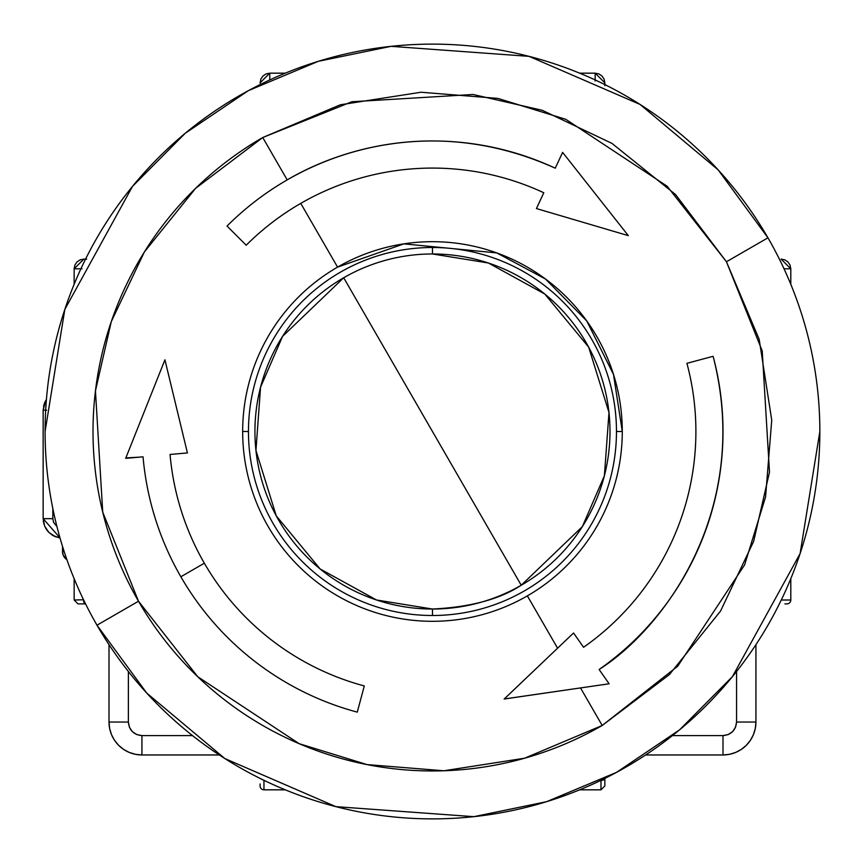 <?xml version="1.0" encoding="UTF-8"?>
<svg xmlns="http://www.w3.org/2000/svg" width="863" height="863" viewBox="0 0 863 863"><rect width="100%" height="100%" fill="white"/><g stroke="black" fill="none" stroke-linecap="round" stroke-linejoin="round"><path stroke-width="1.29" d="M246.203 245.232L227.034 226.063L246.203 245.232A263.42 263.42 0 0 1 300.756 203.377L337.562 267.12A189.806 189.806 0 0 0 242.665 431.5A189.806 189.806 0 0 0 527.369 595.88L557.584 648.199L504.154 699.041L580.519 687.93L602.201 725.481A339.461 339.461 -120 0 1 138.49 601.231A339.461 339.461 0 0 1 262.74 137.519L287.196 179.892A290.54 290.54 0 0 0 227.034 226.063L246.203 245.232A263.42 263.42 0 0 1 300.756 203.377A263.42 263.42 25 0 1 543.798 192.762L536.43 208.555L628.081 235.577M187.4 452.848L164.93 359.817L125.674 458.339L143.042 456.818A290.54 290.54 0 0 0 357.271 712.137L364.294 685.945A263.42 263.42 -95 0 1 170.054 454.456L187.422 452.935L164.973 360M204.337 563.205L180.852 576.764L204.337 563.205M164.887 359.925L125.674 458.339L139.558 457.131L125.836 457.94M432.471 609.03L376.527 599.99L320.13 568.965L276.268 515.88L255.955 450.475L260.55 387.228L282.579 336.365L343.701 277.757L521.23 585.243C499.763 599.278 470.173 607.207 432.471 609.03L432.471 615.502A184.002 184.002 0 0 0 616.473 431.5L622.277 431.5A189.806 189.806 0 0 1 527.369 595.88A189.806 189.806 0 0 1 242.665 431.5L248.458 431.5A184.002 184.002 0 0 0 432.471 615.502A184.002 184.002 0 0 0 616.473 431.5A184.002 184.002 0 0 0 432.471 247.498L432.471 253.97A177.53 177.53 0 0 1 521.23 585.243A177.53 177.53 0 0 1 260.982 477.444A177.53 177.53 0 0 1 432.471 253.97L488.415 263.01L544.812 294.035L588.663 347.12L608.987 412.525L604.391 475.772L582.352 526.635L521.23 585.243L343.701 277.757A177.53 177.53 0 0 1 432.471 253.97L432.471 247.498A184.002 184.002 0 0 0 248.458 431.5A184.002 184.002 0 0 0 432.471 615.502L432.471 609.03M628.264 235.577L562.622 152.384L555.254 168.188A290.54 290.54 0 0 0 227.034 226.063A290.54 290.54 0 0 1 287.196 179.892L262.74 137.519L351.845 101.758L473.075 94.477L542.352 110.324L611.986 143.398L675.621 194.628L726.452 261.769L767.951 237.81A387.379 387.379 0 0 1 819.85 431.5A387.379 387.379 0 0 0 767.951 237.81L718.156 169.871L640.055 104.434L529.062 56.354L391.068 46.332L318.339 61.316L248.35 90.669L185.275 133.236L132.514 186.365L64.822 309.429L45.092 431.5A387.379 387.379 -120 0 1 767.951 237.81L726.452 261.769L759.181 339.353L771.738 420.087L765.567 496.926L744.64 564.844L677.725 666.193L602.201 725.481L580.519 687.93L609.116 683.776L580.519 687.93L609.116 683.776L599.116 669.494A290.54 290.54 0 0 0 713.108 356.3A290.54 290.54 145 0 1 599.116 669.494C664.24 628.34 752.504 509.041 713.108 356.3L686.916 363.323L713.108 356.3M695.891 431.5A263.42 263.42 145 0 1 583.561 647.282L573.561 633L583.561 647.282A263.42 263.42 145 0 0 695.891 431.5A263.42 263.42 0 0 0 686.916 363.323A263.42 263.42 0 0 1 695.891 431.5M357.271 712.137A290.54 290.54 -95 0 1 143.042 456.818A290.54 290.54 0 0 0 357.271 712.137L364.294 685.945A263.42 263.42 -95 0 1 170.054 454.456L187.422 452.935L164.93 359.817M599.116 669.494L609.116 683.776L601.112 672.353L609.116 683.776L504.219 698.976M573.561 633L557.584 648.199L573.561 633L557.584 648.199L527.369 595.88A189.806 189.806 0 0 0 622.277 431.5L613.485 374.402L586.775 320.971L545.502 279.029L496.743 252.902L403.862 243.862L337.562 267.12A189.806 189.806 0 0 1 622.277 431.5L616.473 431.5A184.002 184.002 0 0 0 432.471 247.498A184.002 184.002 0 0 0 248.458 431.5L242.665 431.5A189.806 189.806 0 0 1 337.562 267.12L300.756 203.377A263.42 263.42 25 0 1 543.798 192.762L536.43 208.555L628.318 235.642L562.633 152.406M125.685 458.307L143.042 456.818M504.197 699.03L557.584 648.199M287.196 179.892A290.54 290.54 25 0 1 555.254 168.188C442.007 117.098 341.705 147.789 287.196 179.892M562.622 152.384L555.254 168.188M138.49 601.231L102.729 512.126L95.448 390.896L111.284 321.608L144.369 251.974L195.599 188.35L262.74 137.519L340.324 104.79L421.047 92.233L497.897 98.404L565.815 119.331L667.164 186.246L726.452 261.769L762.212 350.874L769.494 472.104L753.647 541.392L720.573 611.026L669.343 674.65L602.201 725.481L524.607 758.21L443.884 770.767L367.045 764.596L299.127 743.669L197.767 676.754L138.49 601.231L96.99 625.19L138.49 601.231M45.092 431.5A387.379 387.379 0 0 0 96.99 625.19L146.786 693.129L224.876 758.566L335.869 806.646L473.873 816.668L546.603 801.684L616.581 772.331L679.666 729.764L732.417 676.635L800.109 553.571L819.85 431.5A387.379 387.379 60 0 1 96.99 625.19A387.379 387.379 0 0 1 45.092 431.5M48.76 532.288L52.589 535.287L48.63 532.158L45.599 528.08M58.792 537.671L59.979 537.865L43.15 518.663L52.837 518.663L53.571 522.363L56.936 526.581L53.571 522.363L52.837 518.663L43.15 518.663L44.628 526.074L48.824 532.352L55.103 536.559L59.979 537.865L55.577 536.743M54.649 536.365L52.654 535.33M45.588 400.788L43.15 410.195L43.15 518.663L43.15 410.195L44.509 403.053M43.959 524.208L43.269 520.788M43.571 406.182L44.585 402.87M46.419 399.429L44.649 402.719M43.15 518.663L44.585 525.988M44.649 526.128L47.001 530.249M52.589 535.287L58.716 537.649M47.012 530.26L48.501 532.029M62.524 551.586L62.524 546.398L62.524 551.586L64.175 551.586L62.524 551.586L63.258 555.297A9.687 9.687 90 0 1 62.524 551.586A9.687 9.687 0 0 0 63.258 555.297L65.351 558.437A9.687 9.687 90 0 1 63.29 555.373A9.687 9.687 0 0 0 65.351 558.437L66.915 559.699A9.687 9.687 90 0 1 65.383 558.469A9.687 9.687 0 0 0 66.915 559.699L63.258 555.297L62.524 551.586M46.667 410.195L43.15 410.195M52.837 518.663L52.837 508.587L52.837 518.663M285.275 789.828A3.873 3.873 180 0 1 285.265 789.828L263.959 789.828L285.265 789.828M579.656 789.828L600.982 789.828L600.982 780.314L600.982 789.828L604.855 785.956L600.982 789.828L579.677 789.828M263.959 780.422L263.959 789.828L263.959 780.314L260.087 778.426L263.959 780.422M723 735.6L723 754.963A32.923 32.923 0 0 0 755.934 722.04L736.56 722.04C735.751 730.26 731.231 734.78 723 735.6L672.45 735.6L723 735.6L728.189 734.564L732.59 731.619L735.535 727.229L736.56 722.04L755.934 722.04A32.923 32.923 0 0 1 723 754.963L645.621 754.963L723 754.963L723 735.6M790.799 600.012L790.799 578.695L790.799 600.012L781.393 600.012L790.799 600.012A3.873 3.873 0 0 1 786.927 603.884A3.873 3.873 0 0 0 790.799 600.012M781.393 599.774L779.397 603.884L781.393 599.774M74.142 578.695L74.142 600.012L83.549 599.774L74.142 600.012L78.015 603.884L74.142 600.012L74.142 578.695M141.931 754.963L141.931 735.6C133.7 734.78 129.191 730.26 128.371 722.04L109.008 722.04A32.923 32.923 0 0 0 141.931 754.963L219.31 754.963L141.931 754.963A32.923 32.923 90 0 1 109.008 722.04L128.371 722.04L128.371 671.479L128.371 722.04L129.407 727.229L132.341 731.619L136.742 734.564L141.931 735.6L141.931 754.963L135.513 754.327L129.331 752.46L123.636 749.418L118.652 745.319L114.552 740.325L111.51 734.64L109.633 728.458L109.008 722.04L109.008 644.661L109.008 722.04M604.855 778.426A3.873 1.996 180 0 1 600.982 780.422A3.873 1.996 0 0 0 604.855 778.426L604.855 785.956L604.855 778.426M784.909 603.884L786.927 603.884M790.799 284.305L790.799 268.803L784.025 268.803L790.799 268.803L790.055 265.092L787.962 261.953L784.823 259.849L781.112 259.116L790.799 268.803L790.799 284.305M74.142 268.803L74.142 284.305L74.142 268.803L82.007 268.803L74.142 268.803L83.83 259.116L80.119 259.849L76.98 261.953L74.876 265.092L74.142 268.803M78.015 603.884L85.534 603.884A3.873 1.996 -90 0 1 83.549 600.012A3.873 1.996 90 0 0 85.534 603.884L78.015 603.884M260.087 785.956A3.873 3.873 0 0 0 263.959 789.828A3.873 3.873 0 0 1 260.087 785.956L260.087 783.938M755.934 722.04L755.934 644.661L755.934 722.04L755.298 728.458L753.421 734.64L750.379 740.325L746.29 745.319L741.295 749.418L735.61 752.46L729.429 754.327L723 754.963M736.56 671.479L736.56 722.04L736.56 671.479M192.492 735.6L141.931 735.6L192.492 735.6M86.667 259.116L83.83 259.116M260.087 82.859L269.763 73.172L266.063 73.905L262.924 76.009L260.82 79.148L260.087 83.182M269.763 79.946L269.763 73.172L269.763 79.946M285.275 73.172L269.763 73.172L285.275 73.172M595.168 81.036L595.168 73.172L604.855 82.859L604.111 79.148L602.018 76.009L598.879 73.905L595.168 73.172L595.168 79.946M604.855 85.696L604.855 82.859M595.168 73.172L579.656 73.172L595.168 73.172"/></g></svg>
